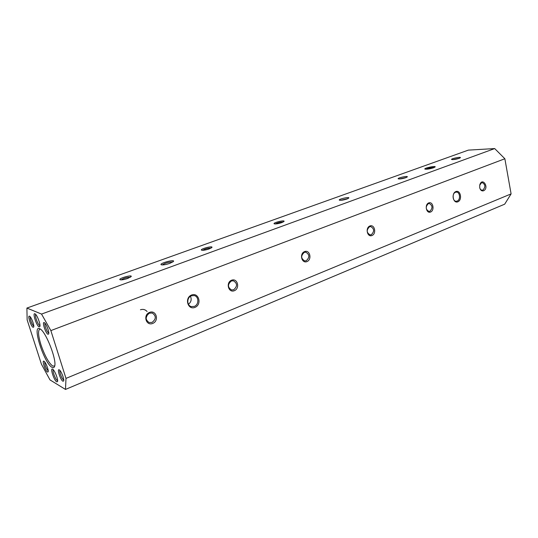 <?xml version="1.0" encoding="UTF-8"?>
<svg xmlns="http://www.w3.org/2000/svg" width="538" height="538" viewBox="0 0 538 538"><rect width="100%" height="100%" fill="white"/><g stroke="black" fill="none" stroke-linecap="round" stroke-linejoin="round"><path stroke-width="0.81" d="M63.753 379.969L63.545 379.882C61.937 379.122 59.052 371.55 59.967 370.487M62.879 381.207C60.512 380.023 56.772 368.57 59.173 369.821C60.949 370.326 64.567 379.391 63.639 381.012L62.879 381.207M147.082 311.502C145.247 309.498 143.034 308.926 140.438 309.774M152.718 323.439C146.013 326.21 142.765 314.986 149.551 312.383C156.262 309.706 159.423 320.816 152.718 323.439M234.333 290.715C228.388 293.176 225.577 282.511 231.596 280.211C237.547 277.83 240.278 288.395 234.333 290.715M306.956 261.603C301.643 263.802 299.202 253.647 304.569 251.596C309.881 249.464 312.262 259.531 306.956 261.603M371.987 235.53C367.219 237.507 365.08 227.809 369.902 225.973C374.677 224.064 376.755 233.674 371.987 235.53M430.561 212.039C426.251 213.835 424.381 204.561 428.725 202.907C433.036 201.178 434.872 210.371 430.561 212.039M483.595 190.782C481.732 191.266 480.434 190.27 479.721 187.782L479.741 185.085C482.149 176.417 489.741 187.715 483.595 190.782M194.971 307.38C187.728 310.379 184.258 297.817 191.589 295.012C198.838 292.127 202.201 304.548 194.971 307.38M457.851 201.811C453.144 203.774 451.12 193.357 455.874 191.548C460.582 189.665 462.552 199.981 457.851 201.811M50.861 330.594L65.992 378.396L511.1 193.895L504.866 158.757L50.861 330.594L41.54 314.071L494.691 148.569L468.356 150.122L26.9 308.066L41.54 314.071M147.399 314.629L146.101 318.086M149.409 313.177L152.254 313.029C156.336 315.934 156.276 319.054 152.059 322.41L149.1 322.538C145.099 319.579 145.206 316.458 149.409 313.177M231.367 280.991L233.364 280.782C237.46 283.351 237.561 286.351 233.66 289.767L231.575 289.975C227.534 287.353 227.466 284.36 231.367 280.991M369.552 226.733L370.662 226.545C374.354 228.684 374.569 231.407 371.301 234.709L370.137 234.898C366.472 232.732 366.277 230.008 369.552 226.733M428.342 203.646L429.203 203.485C432.646 205.482 432.868 208.078 429.875 211.279L428.968 211.447C425.551 209.423 425.343 206.827 428.342 203.646M52.052 367.36C44.257 363.641 31.641 324.542 39.684 328.731C45.562 330.453 57.62 361.449 54.446 366.694C53.968 367.763 53.168 367.985 52.052 367.36M54.674 365.948L52.711 366.069C48.689 362.901 44.762 355.786 40.949 344.737C38.232 335.813 37.835 330.628 39.751 329.182L40.35 329.121M65.992 378.396L65.488 389.431L504.684 204.178L511.1 193.895M504.866 158.757L494.691 148.569M65.488 389.431L49.987 379.895L41.413 364.152L27.142 319.881L26.9 308.066M57.627 380.662L57.337 380.554C55.488 379.653 52.139 370.722 53.275 369.727M56.685 381.839C54.096 380.521 49.906 367.75 52.516 369.115C54.452 369.653 58.528 379.882 57.499 381.644L56.685 381.839M48.218 370.843L48.104 370.79C45.878 368.059 44.741 365.087 44.681 361.879M47.465 372.047C45.327 370.991 41.722 360.043 43.901 361.193C45.528 361.65 48.992 370.433 48.117 371.886L47.465 372.047M33.78 326.062L33.739 326.041C32.307 325.577 29.482 318.045 30.31 316.916M33.08 327.299C30.955 326.526 27.236 314.959 29.529 316.209C31.197 316.727 34.573 325.631 33.659 327.097L33.08 327.299M39.98 325.651L39.785 325.591C37.949 324.999 34.452 315.409 35.73 314.454M39.113 326.882C36.544 325.974 32.193 312.309 34.963 313.822C36.967 314.454 40.915 324.851 39.825 326.62L39.113 326.882M48.776 332.988L48.642 332.941C47.035 332.403 44.049 324.347 45.071 323.311M47.963 334.266C45.602 333.399 41.749 321.253 44.277 322.625C46.1 323.204 49.617 332.39 48.635 334.017L47.963 334.266M162.214 264.938C164.863 263.122 168.253 262.127 172.395 261.939L172.772 262.053M170.062 263.284C165.838 264.683 162.886 265.173 161.212 264.763C158.683 263.465 175.052 259 173.532 261.394L170.062 263.284M425.941 169.255C427.777 168.34 430.239 167.742 433.325 167.466L434.26 167.506M433.615 167.762C429.647 168.979 426.748 169.423 424.926 169.1C423.325 168.192 436.251 165.475 435.141 166.955L433.615 167.762M194.299 306.391L191.38 306.599C186.619 305.665 186.632 297.393 191.407 295.806L194.184 295.577C199.013 296.418 199.1 304.737 194.299 306.391M457.165 201.071L456.211 201.252C452.545 201.461 451.873 193.445 455.471 192.281L456.372 192.113C460.051 191.878 460.75 199.88 457.165 201.071M121.158 279.881C123.74 278.2 126.753 277.319 130.196 277.225L130.344 277.265M127.788 278.415C124.076 279.646 121.501 280.09 120.061 279.733C117.708 278.57 132.577 274.34 131.191 276.566L127.788 278.415M202.597 250.318C204.857 248.939 207.587 248.173 210.795 248.038L211.084 248.099M209.228 248.906C205.577 250.103 203.008 250.52 201.535 250.163C199.457 249.074 213.203 245.476 211.932 247.44L209.228 248.906M275.248 223.963C277.272 222.813 279.773 222.154 282.753 221.986L283.17 222.039M281.858 222.591C278.254 223.747 275.705 224.151 274.192 223.808C272.356 222.799 285.207 219.679 284.037 221.421L281.858 222.591M340.467 200.318L347.898 198.63M347.03 198.979C343.486 200.096 340.944 200.492 339.397 200.163C337.763 199.248 349.888 196.491 348.806 198.031L347.03 198.979M399.351 178.979L406.345 177.479M405.84 177.674C402.357 178.751 399.821 179.141 398.248 178.845C396.782 178.011 408.308 175.529 407.3 176.901L405.84 177.674M452.788 159.631L459.371 158.28M459.176 158.347C455.753 159.389 453.238 159.773 451.638 159.51C450.313 158.757 461.335 156.491 460.394 157.708L459.176 158.347M188.428 304.266C191.158 302.107 191.837 299.444 190.452 296.297M479.714 185.2L481.557 182.752L482.25 182.611C485.437 184.494 485.659 186.982 482.916 190.062L482.196 190.21C480.979 190.122 480.145 189.268 479.694 187.661M304.279 252.362L305.739 252.161C309.666 254.481 309.841 257.332 306.27 260.722L304.737 260.93C300.85 258.57 300.695 255.711 304.279 252.362"/></g></svg>
